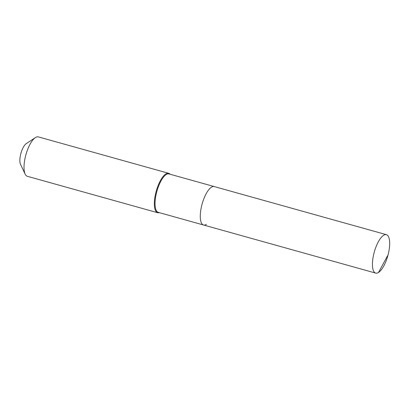 <?xml version="1.0" encoding="UTF-8"?>
<svg xmlns="http://www.w3.org/2000/svg" width="410" height="410" viewBox="0 0 410 410"><rect width="100%" height="100%" fill="white"/><g stroke="black" fill="none" stroke-linecap="round" stroke-linejoin="round"><path stroke-width="0.61" d="M378.507 272.476A19.947 7.016 105.6 0 0 388.69 252.196A19.947 7.016 105.6 0 0 386.42 234.679A19.947 7.016 105.6 0 0 383.601 235.304A19.947 7.016 105.6 0 0 373.418 255.584A19.947 7.016 105.6 0 0 375.683 273.101A19.947 7.016 105.6 0 0 378.507 272.476L387.599 255.717M386.42 234.679L214.276 186.581A19.947 7.016 105.6 0 0 211.457 187.206A19.947 7.016 105.6 0 0 201.274 207.486A19.947 7.016 105.6 0 0 203.539 225.003L158.291 212.359A19.947 7.016 105.6 0 1 156.025 194.842A19.947 7.016 105.6 0 1 166.204 174.563A19.947 7.016 105.6 0 1 169.028 173.937L214.276 186.581A19.947 7.016 105.6 0 0 211.457 187.206A19.947 7.016 105.6 0 0 201.274 207.486A19.947 7.016 105.6 0 0 203.539 225.003A19.947 7.016 105.6 0 0 206.363 224.378M170.104 174.24A20.459 7.201 105.6 0 0 168.705 173.317A20.459 7.201 105.6 0 0 165.809 173.958A20.459 7.201 105.6 0 0 155.364 194.755A20.459 7.201 105.6 0 0 157.691 212.723A20.459 7.201 105.6 0 0 159.372 212.662M168.705 173.317L38.366 136.899A20.459 7.201 105.6 0 0 35.47 137.54A20.459 7.201 105.6 0 0 35.357 137.616A20.459 7.201 105.6 0 0 25.927 154.662A20.459 7.201 105.6 0 0 25.153 174.132A20.459 7.201 105.6 0 0 27.352 176.305L157.691 212.723M26.348 143.567A11.593 4.079 105.6 0 0 26.281 143.608A11.593 4.079 105.6 0 0 20.941 153.273A11.593 4.079 105.6 0 0 20.5 164.302L25.153 174.132M203.539 225.003L375.683 273.101M26.281 143.608L35.357 137.616"/></g></svg>
